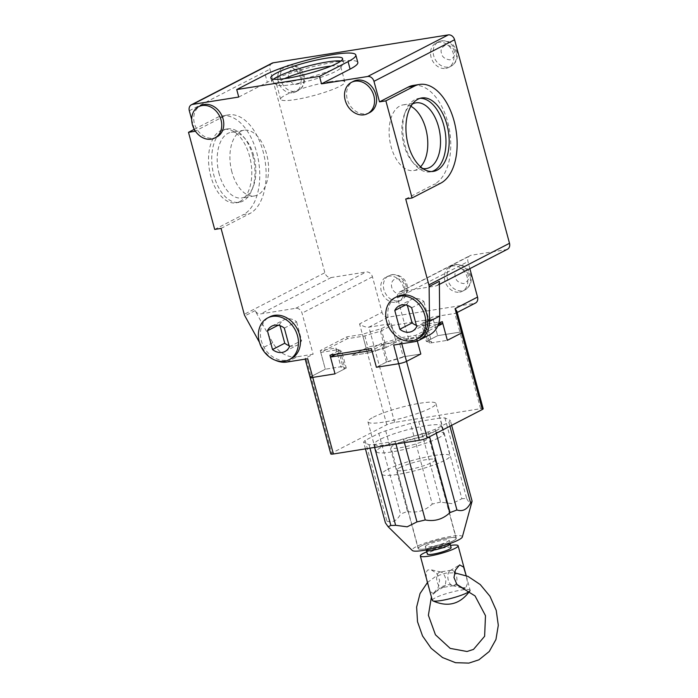<?xml version="1.0" encoding="UTF-8"?>
<svg xmlns="http://www.w3.org/2000/svg" width="698" height="698" viewBox="0 0 698 698"><rect width="100%" height="100%" fill="white"/><g stroke="black" fill="none" stroke-linecap="round" stroke-linejoin="round"><path stroke-width="0.52" stroke-dasharray="3.49 2.62" d="M369.652 112.596A17.607 14.257 62.7 0 1 366.11 113.748A17.607 14.257 62.7 0 1 347.962 101.393A17.607 14.257 62.7 0 1 353.502 81.291M418.564 338.338A23.479 19.012 62.7 0 1 413.844 339.874A23.479 19.012 62.7 0 1 389.641 323.401A23.479 19.012 62.7 0 1 397.031 296.598M216.842 136.939A17.607 14.257 62.7 0 1 213.3 138.099A17.607 14.257 62.7 0 1 195.152 125.745A17.607 14.257 62.7 0 1 200.692 105.642M291.223 358.624A23.479 19.012 62.7 0 1 286.503 360.168A23.479 19.012 62.7 0 1 262.3 343.686A23.479 19.012 62.7 0 1 269.69 316.892M221.065 228.412L249.64 213.667A50.875 28.845 80.9 0 0 263.067 151.422A50.875 28.845 80.9 0 0 228.525 114.873A50.875 28.845 80.9 0 0 223.439 116.557L194.864 131.303M194.288 129.322L217.069 117.569A50.875 28.845 -99.1 0 1 222.165 115.885A50.875 28.845 -99.1 0 1 256.698 152.434A50.875 28.845 -99.1 0 1 243.27 214.679L249.64 213.667M252.737 155.619A37.177 21.08 -99.1 0 1 251.926 189.969A37.177 21.08 -99.1 0 1 242.921 201.103A37.177 21.08 -99.1 0 1 239.205 202.333A37.177 21.08 -99.1 0 1 213.963 175.626A37.177 21.08 -99.1 0 1 223.779 130.133A37.177 21.08 -99.1 0 1 227.504 128.903A37.177 21.08 -99.1 0 1 243.436 136.703A37.177 21.08 -99.1 0 1 252.737 155.619M239.746 201.609A37.177 21.08 80.9 0 0 250.355 159.441A37.177 21.08 80.9 0 0 224.32 129.409A37.177 21.08 80.9 0 0 220.594 130.648A37.177 21.08 80.9 0 0 209.976 172.816A37.177 21.08 80.9 0 0 236.02 202.839A37.177 21.08 80.9 0 0 239.746 201.609M273.485 79.197A37.177 5.628 -15.1 0 0 271.801 81.649A37.177 5.628 -15.1 0 0 272.447 82.364A37.177 5.628 -15.1 0 0 288.309 81.971A37.177 5.628 -15.1 0 0 337.937 67.148A37.177 5.628 -15.1 0 0 343.39 63.221A37.177 5.628 -15.1 0 0 343.591 62.279A37.177 5.628 -15.1 0 0 340.894 61.005M420.126 98.322A37.177 21.08 80.9 0 0 418.512 98.462A37.177 21.08 80.9 0 0 414.795 99.701A37.177 21.08 80.9 0 0 405.791 110.834A37.177 21.08 80.9 0 0 414.28 164.1A37.177 21.08 80.9 0 0 430.221 171.9A37.177 21.08 80.9 0 0 431.792 171.534M411.663 307.801L423.904 301.484A14.283 11.569 -117.3 0 0 414.324 298.57A14.283 11.569 -117.3 0 0 411.454 299.503A14.283 11.569 -117.3 0 0 407.039 304.171L407.362 305.392M284.322 328.095L296.563 321.778A14.283 11.569 -117.3 0 0 286.983 318.864A14.283 11.569 -117.3 0 0 284.112 319.797A14.283 11.569 -117.3 0 0 279.689 324.465L280.02 325.687M395.932 302.304A13.698 11.089 -117.3 0 0 398.68 301.396A13.698 11.089 -117.3 0 0 402.99 285.77A13.698 11.089 -117.3 0 0 388.873 276.155A13.698 11.089 -117.3 0 0 386.116 277.054A13.698 11.089 -117.3 0 0 381.815 292.689A13.698 11.089 -117.3 0 0 395.932 302.304M292.907 92.773A13.698 11.089 -117.3 0 0 295.664 91.874A13.698 11.089 -117.3 0 0 299.966 76.239A13.698 11.089 -117.3 0 0 285.848 66.633A13.698 11.089 -117.3 0 0 283.1 67.532A13.698 11.089 -117.3 0 0 278.79 83.158A13.698 11.089 -117.3 0 0 292.907 92.773M459.598 292.157A13.698 11.089 -117.3 0 0 462.355 291.258A13.698 11.089 -117.3 0 0 466.665 275.623A13.698 11.089 -117.3 0 0 452.548 266.008A13.698 11.089 -117.3 0 0 449.791 266.906A13.698 11.089 -117.3 0 0 445.481 282.542A13.698 11.089 -117.3 0 0 459.598 292.157M445.717 68.421A13.698 11.089 -117.3 0 0 448.474 67.523A13.698 11.089 -117.3 0 0 452.784 51.888A13.698 11.089 -117.3 0 0 438.667 42.281A13.698 11.089 -117.3 0 0 435.91 43.18A13.698 11.089 -117.3 0 0 431.6 58.807A13.698 11.089 -117.3 0 0 445.717 68.421M219.189 174.064A33.268 18.863 -99.1 0 1 231.3 132.262A33.268 18.863 -99.1 0 1 245.556 139.242A33.268 18.863 -99.1 0 1 253.88 156.16A33.268 18.863 -99.1 0 1 253.156 186.898A33.268 18.863 -99.1 0 1 241.77 197.962A33.268 18.863 -99.1 0 1 219.189 174.064M284.487 78.647A33.268 5.034 -15.1 0 0 281.643 80.017A33.268 5.034 -15.1 0 0 276.583 84.371A33.268 5.034 -15.1 0 0 277.167 85.008A33.268 5.034 -15.1 0 0 291.354 84.65A33.268 5.034 -15.1 0 0 335.764 71.388A33.268 5.034 -15.1 0 0 340.641 67.88A33.268 5.034 -15.1 0 0 340.825 67.034A33.268 5.034 -15.1 0 0 331.114 66.066M231.919 172.031A33.268 18.863 -99.1 0 1 244.038 130.229A33.268 18.863 -99.1 0 1 266.619 154.136A33.268 18.863 -99.1 0 1 254.508 195.937A33.268 18.863 -99.1 0 1 231.919 172.031M330.084 81.692A33.268 5.034 -15.1 0 0 296.746 90.33A33.268 5.034 -15.1 0 0 280.622 99.308A33.268 5.034 -15.1 0 0 295.385 99.587A33.268 5.034 -15.1 0 0 328.723 90.949A33.268 5.034 -15.1 0 0 344.856 81.971A33.268 5.034 -15.1 0 0 330.084 81.692M410.921 106.323A33.268 18.863 80.9 0 0 403.217 104.866A33.268 18.863 80.9 0 0 399.884 105.974A33.268 18.863 80.9 0 0 390.383 143.701A33.268 18.863 80.9 0 0 413.687 170.565A33.268 18.863 80.9 0 0 417.011 169.466A33.268 18.863 80.9 0 0 420.554 166.787M191.697 119.567L194.376 129.488M259.438 342.308L262.553 347.962A25.442 20.6 -117.3 0 0 275.396 360.255M405.713 198.982L434.287 184.246L440.647 183.225M413.172 85.444A50.875 28.845 -99.1 0 1 448.805 126.539A50.875 28.845 -99.1 0 1 434.287 184.246M393.655 345.039A5.872 0.89 -15.1 0 0 401.49 342.701L408.635 339.019L424.55 336.48A25.442 20.6 -117.3 0 0 429.663 334.804M383.123 344.655L387.66 361.459L376.405 367.27L386.43 362.096A46.967 7.102 -15.1 0 0 405.172 356.495L420.815 354.008L403.261 356.8L398.733 339.996A45.004 6.806 164.9 0 1 383.123 344.655L371.868 350.457M386.43 362.096L381.396 343.416L371.371 348.59M438.684 323.514L415.772 335.328L400.137 337.823A46.967 7.102 164.9 0 1 381.396 343.416M329.98 355.186L340.005 350.012A46.967 7.102 164.9 0 1 335.947 348.328A46.967 7.102 164.9 0 1 335.913 348.058L320.269 350.553L346.801 336.864L362.445 334.368A46.967 7.102 164.9 0 1 381.178 328.775L391.212 323.602L368.928 327.153C365.752 327.353 362.637 326.263 359.575 323.889L382.024 312.303L372.453 276.827A5.872 4.755 -117.3 0 0 366.162 271.984L331.149 277.56A5.872 4.755 62.7 0 1 324.858 272.717L244.239 314.309M391.212 323.602L396.246 342.273L373.962 345.824L368.928 327.153L388.315 317.145L474.265 303.447L454.878 313.454L432.594 317.005L422.569 322.179A46.967 7.102 164.9 0 1 426.626 323.863A46.967 7.102 164.9 0 1 426.67 324.134L442.305 321.638M340.005 350.012L345.048 368.692L335.023 373.866L346.269 368.055L341.741 351.251A45.004 6.806 164.9 0 1 338.338 349.689A45.004 6.806 164.9 0 1 338.321 349.619L320.775 352.42L347.307 338.731L364.853 335.93A45.004 6.806 164.9 0 1 380.462 331.271L391.709 325.469L433.1 318.873L421.845 324.675A45.004 6.806 164.9 0 1 425.248 326.236A45.004 6.806 164.9 0 1 425.257 326.306L438.457 324.204M310.13 377.365A5.872 0.89 164.9 0 1 311.02 376.597L325.312 369.225L340.947 366.729A46.967 7.102 -15.1 0 0 340.982 367.008A46.967 7.102 -15.1 0 0 345.048 368.692M307.696 358.737A5.872 0.89 164.9 0 1 305.087 358.685A5.872 0.89 164.9 0 1 305.986 357.917L311.02 376.597L325.312 369.225L320.269 350.553M287 362.035L297.208 356.774L313.123 354.235L305.986 357.917M297.208 356.774A25.442 20.6 62.7 0 1 272.761 342.701L255.093 310.645A5.872 4.755 -117.3 0 0 260.738 313.891L295.751 308.307A5.872 4.755 62.7 0 1 302.042 313.149L313.123 354.235M272.019 63.186A5.872 4.755 -117.3 0 0 269.934 69.163L324.858 272.717M214.696 229.424L243.27 214.679M238.742 97.039L267.317 82.294A50.875 7.695 164.9 0 1 321.56 64.626A50.875 7.695 164.9 0 1 357.821 62.445M507.42 249.273A5.872 4.755 62.7 0 1 506.242 249.657L471.22 255.241A5.872 4.755 -117.3 0 0 470.042 255.625A5.872 4.755 -117.3 0 0 467.957 261.602L469.859 268.651M475.451 303.063A5.872 4.755 62.7 0 1 474.265 303.447M388.315 317.145A5.872 4.755 62.7 0 1 382.024 312.303M439.33 281.285A5.872 4.755 62.7 0 1 437.009 285.604A5.872 4.755 62.7 0 1 435.831 285.988L506.242 249.657M416.392 325.329A14.283 11.569 -117.3 0 0 424.55 324.893A14.283 11.569 -117.3 0 0 428.965 320.234L423.904 301.484M408.635 339.019L397.546 297.933A5.872 4.755 62.7 0 1 399.631 291.956A5.872 4.755 62.7 0 1 400.809 291.563L435.831 285.988M415.772 335.328L417.308 340.999L416.278 337.195L398.733 339.996M405.172 356.495L400.137 337.823M425.257 326.306L429.794 343.111L447.348 340.319L431.704 342.805L426.67 324.134M431.704 342.805A46.967 7.102 -15.1 0 0 431.669 342.535A46.967 7.102 -15.1 0 0 427.604 340.851L422.569 322.179M427.604 340.851L437.637 335.677L432.594 317.005M433.1 318.873L437.637 335.677L459.921 332.126L437.637 335.677L426.382 341.488L421.845 324.675M456.841 311.116L455.96 313.123L454.878 313.454L459.921 332.126A5.872 0.89 164.9 0 1 462.53 332.178A5.872 0.89 164.9 0 0 459.921 332.126L480.582 408.696L394.623 422.395A5.872 0.89 -15.1 0 0 386.788 424.733L331.681 453.159L311.02 376.597M386.221 347.447A46.967 7.102 -15.1 0 0 367.48 353.04L351.836 355.535L366.127 348.162A5.872 0.89 164.9 0 1 373.962 345.824L396.246 342.273L386.221 347.447L381.178 328.775M367.48 353.04L362.445 334.368M347.307 338.731L346.801 336.864M335.913 348.058L340.947 366.729M289.051 345.623A14.283 11.569 -117.3 0 0 297.208 345.187A14.283 11.569 -117.3 0 0 301.623 340.528L296.563 321.778M428.965 320.234L416.723 326.551M405.564 304.93L407.039 304.171M279.689 324.465L278.223 325.224M289.382 346.845L301.623 340.528M394.623 422.395L373.962 345.824A5.872 0.89 -15.1 0 0 366.127 348.162L359.575 323.889M412.439 104.028A33.268 18.863 80.9 0 0 404.561 113.896A33.268 18.863 80.9 0 0 412.16 161.561A33.268 18.863 80.9 0 0 422.718 168.488M462.338 536.971A26.027 3.935 -15.1 0 0 450.795 536.387A26.027 3.935 -15.1 0 0 423.756 543.489A26.027 3.935 -15.1 0 0 412.282 550.478M418.756 421.452L440.525 502.132L452.077 503.659L461.884 498.73L440.115 418.05L418.756 421.452A45.004 6.806 -15.1 0 0 410.494 423.389L385.706 430.797A45.004 6.806 -15.1 0 0 378.813 433.388L365.124 440.447A45.004 6.806 -15.1 0 0 363.641 442.183L369.059 444.766A45.004 6.806 -15.1 0 0 373.858 444.617L395.216 441.215A45.004 6.806 -15.1 0 0 403.488 439.278L428.267 431.879A45.004 6.806 -15.1 0 0 435.159 429.287L448.849 422.229A45.004 6.806 -15.1 0 0 450.332 420.493L444.914 417.91A45.004 6.806 -15.1 0 0 440.115 418.05M444.914 417.91L466.683 498.581A45.004 6.806 -15.1 0 0 461.884 498.73M466.683 498.581C469.632 503.694 471.438 504.558 472.101 501.173M453.299 540.828A19.762 2.993 -15.1 0 0 456.3 538.237A19.762 2.993 -15.1 0 0 442.218 539.083A19.762 2.993 -15.1 0 0 421.147 545.949A19.762 2.993 -15.1 0 0 418.137 548.532A19.762 2.993 -15.1 0 0 432.228 547.686A19.762 2.993 -15.1 0 0 453.299 540.828M399.98 467.512A19.762 2.993 164.9 0 1 421.051 460.654A19.762 2.993 164.9 0 1 435.142 459.808A19.762 2.993 164.9 0 1 432.132 462.39A19.762 2.993 164.9 0 1 411.061 469.257A19.762 2.993 164.9 0 1 396.979 470.103A19.762 2.993 164.9 0 1 399.98 467.512M387.407 469.518A35.223 5.331 164.9 0 1 424.96 457.286A35.223 5.331 164.9 0 1 450.062 455.777A35.223 5.331 164.9 0 1 444.705 460.383A35.223 5.331 164.9 0 1 407.152 472.616A35.223 5.331 164.9 0 1 382.05 474.125A35.223 5.331 164.9 0 1 387.407 469.518M373.299 417.23A35.223 5.331 164.9 0 1 410.852 404.997A35.223 5.331 164.9 0 1 435.953 403.488A35.223 5.331 164.9 0 1 430.596 408.094A35.223 5.331 164.9 0 1 393.044 420.327A35.223 5.331 164.9 0 1 367.942 421.836A35.223 5.331 164.9 0 1 373.299 417.23M335.947 354.235L341.741 351.251M437.69 326.149L416.278 337.195M380.462 331.271L384.999 348.075L396.246 342.273L391.709 325.469M384.999 348.075A45.004 6.806 -15.1 0 0 369.39 352.743L364.853 335.93M386.788 424.733L366.127 348.162L351.836 355.535L369.39 352.743M338.321 349.619L342.858 366.424L325.312 369.225L320.775 352.42M342.858 366.424A45.004 6.806 -15.1 0 0 342.875 366.494A45.004 6.806 -15.1 0 0 346.269 368.055M387.66 361.459A45.004 6.806 -15.1 0 0 403.261 356.8M429.794 343.111A45.004 6.806 -15.1 0 0 429.776 343.05A45.004 6.806 -15.1 0 0 426.382 341.488M480.582 408.696A5.872 0.89 164.9 0 1 483.182 408.749M330.791 453.927A5.872 0.89 164.9 0 1 331.681 453.159M428.267 431.879L429.567 436.712M436.233 433.275L435.159 429.287M404.395 442.663L403.488 439.278M395.216 441.215L395.967 444.007M374.608 447.409L373.858 444.617M369.059 444.766L369.975 448.151M365.447 448.875L363.641 442.183M365.124 440.447L386.893 521.127A45.004 6.806 -15.1 0 0 385.409 522.854M386.893 521.127C392.599 523.02 397.162 520.664 400.582 514.06L378.813 433.388M385.706 430.797L407.475 511.468A45.004 6.806 -15.1 0 0 400.582 514.06M407.475 511.468C416.872 513.257 425.126 510.788 432.254 504.069L410.494 423.389M440.525 502.132A45.004 6.806 -15.1 0 0 432.254 504.069M451.641 425.326L450.332 420.493M448.849 422.229L449.931 426.208M427.019 548.654A19.57 2.958 -15.1 0 0 446.624 543.567A19.57 2.958 -15.1 0 0 456.108 538.289A19.57 2.958 -15.1 0 0 447.427 538.123A19.57 2.958 -15.1 0 0 427.813 543.201A19.57 2.958 -15.1 0 0 418.329 548.48A19.57 2.958 -15.1 0 0 427.019 548.654M420.213 437.28A19.57 2.958 164.9 0 1 428.904 437.445A19.57 2.958 164.9 0 1 419.419 442.724A19.57 2.958 164.9 0 1 399.806 447.811A19.57 2.958 164.9 0 1 391.116 447.636A19.57 2.958 164.9 0 1 400.6 442.358A19.57 2.958 164.9 0 1 420.213 437.28M427.193 544.981A12.328 1.867 -15.1 0 0 425.318 546.595A12.328 1.867 -15.1 0 0 434.104 546.072A12.328 1.867 -15.1 0 0 447.252 541.788A12.328 1.867 -15.1 0 0 449.119 540.173A12.328 1.867 -15.1 0 0 440.333 540.706A12.328 1.867 -15.1 0 0 427.193 544.981M426.478 549.893A12.328 1.867 164.9 0 1 428.197 548.715A12.328 1.867 164.9 0 1 441.345 544.44A12.328 1.867 164.9 0 1 450.131 543.908A12.328 1.867 -15.1 0 0 441.345 544.44A12.328 1.867 -15.1 0 0 428.197 548.715A12.328 1.867 -15.1 0 0 426.33 550.329M436.329 430.561A34.83 5.27 164.9 0 1 399.195 442.654A34.83 5.27 164.9 0 1 374.364 444.146A34.83 5.27 164.9 0 1 379.66 439.583A34.83 5.27 164.9 0 1 416.802 427.49A34.83 5.27 164.9 0 1 441.625 425.998A34.83 5.27 164.9 0 1 436.329 430.561M438.344 438.03A34.83 5.27 164.9 0 1 401.21 450.123A34.83 5.27 164.9 0 1 376.379 451.615A34.83 5.27 164.9 0 1 381.675 447.06A34.83 5.27 164.9 0 1 418.817 434.959A34.83 5.27 164.9 0 1 443.64 433.467A34.83 5.27 164.9 0 1 438.344 438.03M469.719 591.066A19.57 2.958 -15.1 0 0 470.024 590.691A19.57 2.958 -15.1 0 0 470.12 590.203L466.185 575.623L467.66 583.057L465.793 587.742M470.12 590.203A19.57 2.958 -15.1 0 0 461.43 590.037A19.57 2.958 -15.1 0 0 441.817 595.115A19.57 2.958 -15.1 0 0 432.332 600.393M426.731 551.848A19.57 2.958 164.9 0 1 449.442 545.592A19.57 2.958 164.9 0 1 450.542 545.426M433.955 592.82L438.135 587.716L439.618 580.213L436.678 573.328L431.006 569.76L427.795 569.987C423.267 573.233 429.488 596.301 433.955 592.82M439.208 572.29A7.826 4.441 -99.1 0 1 439.993 572.028A7.826 4.441 -99.1 0 1 441.005 572.063A7.826 4.441 -99.1 0 1 445.603 579.061A7.826 4.441 -99.1 0 1 443.405 587.131A7.826 4.441 -99.1 0 1 443.239 587.227A7.826 4.441 -99.1 0 1 442.453 587.489A7.826 4.441 -99.1 0 1 436.974 581.164A7.826 4.441 -99.1 0 1 439.208 572.29M454.651 572.09A7.826 4.441 80.9 0 0 451.135 570.249A7.826 4.441 80.9 0 0 450.35 570.51A7.826 4.441 80.9 0 0 450.184 570.606A7.826 4.441 80.9 0 0 447.985 578.677A7.826 4.441 80.9 0 0 452.583 585.674A7.826 4.441 80.9 0 0 453.595 585.709A7.826 4.441 80.9 0 0 454.381 585.447A7.826 4.441 80.9 0 0 455.166 572.831M451.135 547.642A12.328 1.867 -15.1 0 0 442.349 548.174A12.328 1.867 -15.1 0 0 429.209 552.458A12.328 1.867 -15.1 0 0 427.333 554.064M469.867 275.937A13.698 11.089 -117.3 0 0 455.201 264.638A13.698 11.089 -117.3 0 0 452.444 265.537A13.698 11.089 -117.3 0 0 447.584 279.488A13.698 11.089 -117.3 0 0 462.25 290.787A13.698 11.089 -117.3 0 0 465.008 289.888A13.698 11.089 -117.3 0 0 469.867 275.937M468.157 275.117C467.564 271.531 464.772 269.376 459.773 268.66C455.558 270.841 454.101 273.677 455.419 277.15C456.012 280.736 458.804 282.891 463.804 283.606C468.018 281.416 469.466 278.589 468.157 275.117M455.986 52.202A13.698 11.089 -117.3 0 0 441.319 40.912A13.698 11.089 -117.3 0 0 438.562 41.81A13.698 11.089 -117.3 0 0 433.702 55.761A13.698 11.089 -117.3 0 0 448.369 67.052A13.698 11.089 -117.3 0 0 451.126 66.153A13.698 11.089 -117.3 0 0 455.986 52.202M454.276 51.39C453.683 47.796 450.891 45.649 445.891 44.934C441.677 47.115 440.22 49.942 441.537 53.414C442.131 57.009 444.923 59.156 449.922 59.871C454.136 57.69 455.585 54.863 454.276 51.39M223.439 116.557L217.069 117.569M398.584 300.934A13.698 11.089 -117.3 0 0 401.333 300.035A13.698 11.089 -117.3 0 0 405.643 284.4A13.698 11.089 -117.3 0 0 391.526 274.785A13.698 11.089 -117.3 0 0 388.777 275.684A13.698 11.089 -117.3 0 0 384.467 291.319A13.698 11.089 -117.3 0 0 398.584 300.934M295.559 91.403A13.698 11.089 -117.3 0 0 298.316 90.504A13.698 11.089 -117.3 0 0 302.627 74.869A13.698 11.089 -117.3 0 0 288.51 65.263A13.698 11.089 -117.3 0 0 285.752 66.162A13.698 11.089 -117.3 0 0 281.442 81.788A13.698 11.089 -117.3 0 0 295.559 91.403M400.129 293.745A7.826 6.334 -117.3 0 0 404.482 285.264A7.826 6.334 -117.3 0 0 396.098 278.807A7.826 6.334 -117.3 0 0 391.744 287.297A7.826 6.334 -117.3 0 0 400.129 293.745M297.112 84.222A7.826 6.334 -117.3 0 0 301.457 75.742A7.826 6.334 -117.3 0 0 293.081 69.285A7.826 6.334 -117.3 0 0 288.728 77.766A7.826 6.334 -117.3 0 0 297.112 84.222M414.35 341.741L424.55 336.48M401.769 343.748L401.49 342.701M272.761 342.701L262.553 347.962M255.093 310.645L244.885 315.906M189.315 110.755L269.934 69.163M265.301 74.826L267.317 82.294M397.546 297.933L467.957 261.602M372.453 276.827L302.042 313.149M331.149 277.56L260.738 313.891M295.751 308.307L366.162 271.984M400.809 291.563L471.22 255.241M457.618 585.151L447.715 584.662L441.223 586.782L432.76 594.583L431.408 596.947M427.499 582.481L435.84 576.347L445.874 573.075L454.45 572.77M462.355 291.258L465.008 289.888C470.304 286.538 472.223 281.634 470.757 275.169C467.241 266.034 461.142 262.832 452.444 265.537L449.791 266.906M448.474 67.523L451.126 66.153C456.422 62.811 458.342 57.899 456.876 51.434C453.36 42.308 447.261 39.097 438.562 41.81L435.91 43.18M228.525 114.873L222.165 115.885M227.504 128.903L224.32 129.409M271.801 81.649L270.789 77.914M418.512 98.462L421.697 97.956M398.68 301.396L401.333 300.035C411.55 294.818 409.726 274.297 392.11 274.593L386.116 277.054M295.664 91.874L298.316 90.504C308.525 85.287 306.701 64.774 289.094 65.062L283.1 67.532M245.556 139.242L243.436 136.703M340.641 67.88L343.39 63.221M244.038 130.229L231.3 132.262M280.622 99.308L276.583 84.371M403.217 104.866L415.947 102.842M305.209 359.138L305.087 358.685M437.009 285.604L439.365 284.391M426.626 323.863L431.669 342.535M457.207 312.477L455.96 313.123M335.947 348.328L340.982 367.008M239.205 202.333L236.02 202.839M343.591 62.279L342.587 58.545M430.221 171.9L433.397 171.385M412.309 331.21L424.55 324.893M399.204 305.829L411.454 299.503M271.862 326.114L284.112 319.797M284.959 351.504L297.208 345.187M399.631 291.956L470.042 255.625M253.156 186.898L251.926 189.969M277.167 85.008L272.447 82.364M412.16 161.561L414.28 164.1M404.561 113.896L405.791 110.834M254.508 195.937L241.77 197.962M344.856 81.971L340.825 67.034M413.687 170.565L426.417 168.541M435.142 459.808L456.3 538.237M435.953 403.488L450.062 455.777M338.338 349.689L342.875 366.494M425.248 326.236L429.776 343.05M396.979 470.103L418.137 548.532M367.942 421.836L382.05 474.125M456.108 538.289L428.904 437.445M425.318 546.595L426.225 549.945M374.364 444.146L376.379 451.615M418.329 548.48L391.116 447.636M449.119 540.173L450.027 543.524M441.625 425.998L443.64 433.467M441.005 572.063L431.006 569.76M443.405 587.131L434.208 592.672M451.135 570.249L439.993 572.028M452.583 585.674L462.582 587.978M450.184 570.606L459.371 565.066M453.595 585.709L442.453 587.489"/><path stroke-width="1.05" d="M351.46 82.347L353.502 81.291A17.607 14.257 62.7 0 1 357.044 80.13A17.607 14.257 62.7 0 1 375.192 92.494A17.607 14.257 62.7 0 1 369.652 112.596L367.61 113.643A17.607 14.257 62.7 0 1 364.068 114.804A17.607 14.257 62.7 0 1 345.92 102.44A17.607 14.257 62.7 0 1 351.46 82.347A17.607 14.257 62.7 0 1 355.003 81.186A17.607 14.257 62.7 0 1 373.151 93.549A17.607 14.257 62.7 0 1 367.61 113.643M394.989 297.653L397.031 296.598A23.479 19.012 62.7 0 1 401.751 295.053A23.479 19.012 62.7 0 1 425.946 311.535A23.479 19.012 62.7 0 1 418.564 338.338L416.523 339.385A23.479 19.012 62.7 0 1 411.803 340.929A23.479 19.012 62.7 0 1 387.599 324.448A23.479 19.012 62.7 0 1 394.989 297.653A23.479 19.012 62.7 0 1 399.71 296.109A23.479 19.012 62.7 0 1 423.904 312.591A23.479 19.012 62.7 0 1 416.523 339.385M198.651 106.698L200.692 105.642A17.607 14.257 62.7 0 1 204.226 104.482A17.607 14.257 62.7 0 1 222.383 116.845A17.607 14.257 62.7 0 1 216.842 136.939L214.801 137.995A17.607 14.257 62.7 0 1 211.258 139.155A17.607 14.257 62.7 0 1 193.11 126.792A17.607 14.257 62.7 0 1 198.651 106.698A17.607 14.257 62.7 0 1 202.184 105.538A17.607 14.257 62.7 0 1 220.341 117.901A17.607 14.257 62.7 0 1 214.801 137.995M267.648 317.948L269.69 316.892A23.479 19.012 62.7 0 1 274.41 315.348A23.479 19.012 62.7 0 1 298.604 331.829A23.479 19.012 62.7 0 1 291.223 358.624L289.181 359.679A23.479 19.012 62.7 0 1 284.461 361.224A23.479 19.012 62.7 0 1 260.258 344.742A23.479 19.012 62.7 0 1 267.648 317.948A23.479 19.012 62.7 0 1 272.368 316.403A23.479 19.012 62.7 0 1 296.563 332.876A23.479 19.012 62.7 0 1 289.181 359.679M340.894 61.005A37.177 5.628 -15.1 0 0 327.083 61.965A37.177 5.628 -15.1 0 0 277.455 76.789A37.177 5.628 -15.1 0 0 273.485 79.197M287.297 78.237A37.177 5.628 164.9 0 1 270.789 77.914A37.177 5.628 164.9 0 1 288.815 67.889A37.177 5.628 164.9 0 1 326.079 58.231A37.177 5.628 164.9 0 1 342.587 58.545A37.177 5.628 164.9 0 1 324.561 68.579A37.177 5.628 164.9 0 1 287.297 78.237M417.98 99.195A37.177 21.08 -99.1 0 1 421.697 97.956A37.177 21.08 -99.1 0 1 447.741 127.987A37.177 21.08 -99.1 0 1 437.123 170.155A37.177 21.08 -99.1 0 1 433.397 171.385A37.177 21.08 -99.1 0 1 407.362 141.362A37.177 21.08 -99.1 0 1 417.98 99.195M431.792 171.534A37.177 21.08 80.9 0 0 433.938 170.661A37.177 21.08 80.9 0 0 444.835 129.88A37.177 21.08 80.9 0 0 420.126 98.322M411.663 307.801A14.283 11.569 -117.3 0 0 402.074 304.886A14.283 11.569 -117.3 0 0 399.204 305.829A14.283 11.569 -117.3 0 0 394.789 310.488L399.849 329.238A14.283 11.569 -117.3 0 0 412.309 331.21A14.283 11.569 -117.3 0 0 416.723 326.551L411.663 307.801M284.322 328.095A14.283 11.569 -117.3 0 0 274.733 325.181A14.283 11.569 -117.3 0 0 271.862 326.114A14.283 11.569 -117.3 0 0 267.447 330.782L272.508 349.532A14.283 11.569 -117.3 0 0 284.959 351.504A14.283 11.569 -117.3 0 0 289.382 346.845L284.322 328.095M331.114 66.066A33.268 5.034 -15.1 0 0 326.053 66.755A33.268 5.034 -15.1 0 0 284.487 78.647M422.718 168.488A33.268 18.863 80.9 0 0 426.417 168.541A33.268 18.863 80.9 0 0 429.75 167.433A33.268 18.863 80.9 0 0 439.243 129.706A33.268 18.863 80.9 0 0 415.947 102.842A33.268 18.863 80.9 0 0 412.614 103.941A33.268 18.863 80.9 0 0 412.439 104.028M420.554 166.787A33.268 18.863 80.9 0 0 427.071 134.749A33.268 18.863 80.9 0 0 410.921 106.323M275.396 360.255A25.442 20.6 -117.3 0 0 287 362.035L307.696 358.737L333.391 453.979L419.35 440.281L398.689 363.719A5.872 0.89 -15.1 0 0 406.533 361.372A5.872 0.89 164.9 0 1 398.689 363.719L376.405 367.27L371.868 350.457L330.486 357.053L335.023 373.866L312.739 377.417L335.023 373.866L329.98 355.186L371.371 348.59L376.405 367.27L398.689 363.719L393.655 345.039L414.35 341.741A25.442 20.6 -117.3 0 0 419.463 340.074A25.442 20.6 -117.3 0 0 429.497 321.359L429.122 286.546A5.872 4.755 62.7 0 0 428.886 284.889L405.713 198.982L412.082 197.97L385.872 100.861L379.511 101.873L373.962 81.334A5.872 4.755 -117.3 0 0 367.68 76.492L321.516 83.847L319.501 76.379L236.727 89.571L238.742 97.039L192.587 104.395A5.872 4.755 -117.3 0 0 191.4 104.779A5.872 4.755 -117.3 0 0 189.315 110.755L191.697 119.567M194.376 129.488L194.864 131.303L188.495 132.315L214.696 229.424L221.065 228.412L244.239 314.309A5.872 4.755 62.7 0 0 244.885 315.906L259.438 342.308M379.511 101.873L408.086 87.137A50.875 28.845 -99.1 0 1 413.172 85.444L419.542 84.432A50.875 28.845 80.9 0 1 455.175 125.518A50.875 28.845 80.9 0 1 440.647 183.225L412.082 197.97M428.886 284.889L509.505 243.297L454.581 39.742A5.872 4.755 -117.3 0 0 448.291 34.9L273.197 62.803A5.872 4.755 -117.3 0 0 272.019 63.186L191.4 104.779M429.122 286.546L439.33 281.285L439.705 316.089L429.497 321.359M419.463 340.074L429.663 334.804A25.442 20.6 -117.3 0 0 439.705 316.089M469.859 268.651L477.537 297.086L455.079 308.673L456.841 311.116L483.182 408.749A5.872 0.89 164.9 0 1 482.292 409.517L427.185 437.943L406.533 361.372L420.815 354.008L417.308 340.999L420.815 354.008L406.533 361.372L401.769 343.748M455.079 308.673L461.631 332.946A5.872 0.89 164.9 0 0 462.53 332.178A5.872 0.89 164.9 0 1 461.631 332.946L447.348 340.319L442.305 321.638L438.684 323.514M305.209 359.138L310.13 377.365A5.872 0.89 164.9 0 0 312.739 377.417A5.872 0.89 164.9 0 1 310.13 377.365A5.872 0.89 164.9 0 1 311.02 376.597M188.495 132.315L194.288 129.322M319.501 76.379L348.075 61.633A50.875 7.695 -15.1 0 0 355.806 54.976L357.821 62.445A50.875 7.695 164.9 0 1 350.091 69.102L321.516 83.847M236.727 89.571L265.301 74.826A50.875 7.695 -15.1 0 1 319.544 57.157A50.875 7.695 -15.1 0 1 355.806 54.976M385.872 100.861L414.446 86.116L408.086 87.137M419.542 84.432A50.875 28.845 80.9 0 0 414.446 86.116M509.505 243.297A5.872 4.755 62.7 0 1 507.42 249.273L439.365 284.391M477.537 297.086A5.872 4.755 62.7 0 1 475.451 303.063L457.207 312.477M407.362 305.392L412.09 322.921A14.283 11.569 -117.3 0 0 416.392 325.329M280.02 325.687L284.749 343.215A14.283 11.569 -117.3 0 0 289.051 345.623M399.849 329.238L412.09 322.921M394.789 310.488L405.564 304.93M278.223 325.224L267.447 330.782M272.508 349.532L284.749 343.215M369.975 448.151L390.828 525.437L388.149 526.754L412.282 550.478A26.027 3.935 -15.1 0 0 423.651 550.39A26.027 3.935 -15.1 0 0 462.338 536.971L472.101 501.173L451.641 425.326M449.931 426.208L470.618 502.9A45.004 6.806 -15.1 0 0 472.101 501.173M470.618 502.9C467.206 509.496 462.643 511.852 456.928 509.959L436.233 433.275M429.567 436.712L450.036 512.55A45.004 6.806 -15.1 0 0 456.928 509.959M450.036 512.55C442.933 519.268 434.671 521.738 425.248 519.958L404.395 442.663M395.967 444.007L416.985 521.895A45.004 6.806 -15.1 0 0 425.248 519.958M416.985 521.895L407.178 526.824L395.626 525.297L374.608 447.409M330.486 357.053L335.947 354.235M438.457 324.204L442.811 323.506L437.69 326.149M482.292 409.517L461.631 332.946L447.348 340.319L442.811 323.506M427.185 437.943A5.872 0.89 164.9 0 1 419.35 440.281M333.391 453.979A5.872 0.89 164.9 0 1 330.791 453.927L310.13 377.365M390.828 525.437A45.004 6.806 -15.1 0 0 395.626 525.297M388.149 526.754L385.409 522.854L365.447 448.875M426.225 549.945L426.33 550.329A12.328 1.867 -15.1 0 0 435.116 549.806A12.328 1.867 -15.1 0 0 448.256 545.522A12.328 1.867 -15.1 0 0 450.131 543.908A12.328 1.867 164.9 0 1 448.256 545.522A12.328 1.867 164.9 0 1 435.116 549.806A12.328 1.867 164.9 0 1 426.33 550.329A12.328 1.867 164.9 0 1 426.478 549.893M465.016 588.03L462.582 587.978L456.902 584.409L453.97 577.534L455.454 570.03L459.633 564.918L463.612 567.09L466.177 575.614L458.124 545.757A19.57 2.958 164.9 0 1 448.64 551.036A19.57 2.958 164.9 0 1 429.034 556.123A19.57 2.958 164.9 0 1 420.344 555.957A19.57 2.958 164.9 0 1 426.731 551.848M420.344 555.957L432.332 600.393A19.57 2.958 -15.1 0 0 432.664 600.769A19.57 2.958 -15.1 0 0 441.023 600.559A19.57 2.958 -15.1 0 0 469.719 591.066M450.542 545.426A19.57 2.958 164.9 0 1 458.124 545.757M455.166 572.831A7.826 4.441 80.9 0 0 454.651 572.09M426.33 550.329L427.333 554.064A12.328 1.867 -15.1 0 0 436.119 553.54A12.328 1.867 -15.1 0 0 449.268 549.256A12.328 1.867 -15.1 0 0 451.135 547.642L450.027 543.524M454.581 39.742L373.962 81.334M192.587 104.395L273.197 62.803M367.68 76.492L448.291 34.9M350.091 69.102L348.075 61.633M431.408 596.947L428.389 615.287L435.447 634.796L450.201 648.39L467.032 651.504L473.523 649.384L484.621 636.279L485.485 615.68L475.041 595.918L457.618 585.151M427.499 582.481L420.039 593.544L416.627 607.094L417.517 621.726L422.534 635.939L431.163 648.302L442.532 657.551L455.541 662.699L468.882 663.1L478.907 659.819L489.254 651.496L495.938 639.508L498.302 625.286L496.226 610.357L489.979 596.284L480.233 584.54L467.974 576.391L454.45 572.77M470.024 590.691C460.331 604.267 447.88 607.626 432.664 600.769"/></g></svg>

